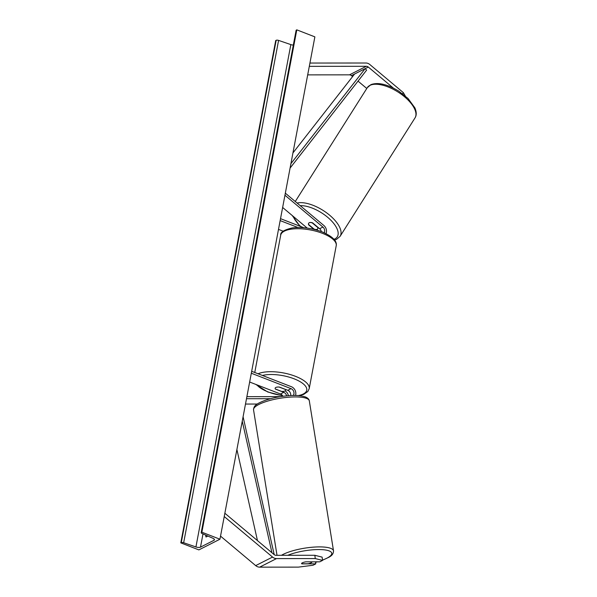 <?xml version="1.0" encoding="UTF-8"?>
<svg xmlns="http://www.w3.org/2000/svg" width="597" height="597" viewBox="0 0 597 597"><rect width="100%" height="100%" fill="white"/><g stroke="black" fill="none" stroke-linecap="round" stroke-linejoin="round"><path stroke-width="0.9" d="M402.602 93.789L403.318 92.617L369.849 64.543A6.798 5.649 63.1 0 0 367.939 63.401A6.798 5.649 63.1 0 0 365.894 63.006L309.925 63.051M352.603 76.58L351.454 75.61A3.395 2.821 63.1 0 0 350.499 75.043A3.395 2.821 63.1 0 0 349.469 74.841L307.686 74.871M393.311 88.043L368.312 67.065A3.395 2.821 63.1 0 0 367.356 66.491A3.395 2.821 63.1 0 0 366.334 66.297L309.306 66.342M366.782 88.475L358.028 81.132M403.318 92.617L405.281 95.938M301.866 563.792L301.881 563.866A5.313 1.142 -7.6 0 1 301.582 563.553A5.313 1.142 -7.6 0 1 302.283 562.852A5.313 1.142 -7.6 0 1 305.88 561.837L319.783 561.822L322.559 560.411L322.119 557.128L314.835 555.285L276.053 555.314A3.395 2.821 -116.9 0 1 275.03 555.12A3.395 2.821 -116.9 0 1 274.075 554.546L224.86 513.248M314.835 555.285L315.276 558.576L276.493 558.605A6.798 5.649 -116.9 0 1 274.448 558.21A6.798 5.649 -116.9 0 1 272.538 557.068L224.233 516.539M315.507 561.829L315.783 563.852L313 565.262L298.41 567.12L259.635 567.15A6.798 5.649 -116.9 0 1 257.583 566.754A6.798 5.649 -116.9 0 1 255.68 565.613L220.532 536.128M315.783 563.852L301.881 563.866M315.276 558.576L322.559 560.411M251.68 371.297L291.403 386.722A6.373 5.291 -116.9 0 1 295.508 395.46M251.315 373.229L291.037 388.654A4.246 3.53 -116.9 0 1 293.254 395.453M286.62 395.826A4.246 3.53 63.1 0 0 283.769 392.341L275.411 389.095A5.313 2.007 10.7 0 1 275.135 388.237A5.313 2.007 10.7 0 1 279.411 387.065L287.776 390.311A4.246 3.53 -116.9 0 1 290.664 395.535M280.239 396.639L246.889 396.662M270.441 398.699L246.501 398.721M249.65 382.02L280.5 393.998A4.246 3.53 -116.9 0 1 282.911 396.251M257.188 404.042L245.494 404.057M288.418 395.677A6.373 5.291 63.1 0 0 285.06 390.863M321.305 231.561A4.246 3.53 63.1 0 0 319.634 228.726L312.641 222.86A5.313 2.627 -148.6 0 0 309.261 222.718A5.313 2.627 -148.6 0 0 308.664 223.256A5.313 2.627 -148.6 0 0 308.634 224.89L313.962 229.36M326.014 233.569A6.373 5.291 63.1 0 0 323.858 225.494L285.336 193.174M324.201 232.726A4.246 3.53 63.1 0 0 322.902 227.069L284.948 195.234M278.493 229.382L283.232 231.226M307.209 228.091L282.635 207.472M280.523 218.666L303.821 227.711M280.157 220.599L297.896 227.487M316.858 229.42A6.373 5.291 -116.9 0 1 317.708 230.367M285.396 389.386L285.381 389.475A5.313 2.007 -169.3 0 1 285.567 390.207A5.313 2.007 -169.3 0 1 281.59 391.401L275.314 388.96A5.313 2.007 -169.3 0 1 275.135 388.237L275.135 388.237A5.313 2.007 -169.3 0 1 279.112 387.043L285.381 389.475M312.365 222.771L312.276 222.912A5.313 2.403 -147.7 0 0 309.261 222.718M317.88 227.256L317.731 227.494A5.313 2.403 -147.7 0 1 317.679 228.86A5.313 2.403 -147.7 0 1 317.126 229.323A5.313 2.403 -147.7 0 1 314.119 229.129L308.656 224.554A5.313 2.403 -147.7 0 1 308.686 223.218M312.276 222.912L317.731 227.494M219.95 539.21L314.873 36.865L296.799 29.85L201.876 532.196L219.95 539.21L198.876 549.897L180.801 542.874L275.717 40.536L276.165 40.305A1.91 0.724 10.7 0 1 278.583 40.402L290.843 44.603A3.612 1.366 -169.3 0 0 293.321 45.081M180.801 542.874L181.242 542.651A1.91 0.724 10.7 0 1 183.667 542.748L195.928 546.949A3.612 1.366 -169.3 0 0 200.502 547.128L213.987 540.292A3.612 1.366 -169.3 0 0 214.465 539.77A3.612 1.366 -169.3 0 0 212.98 538.3L201.973 533.472A1.91 0.724 10.7 0 1 201.182 532.696A1.91 0.724 10.7 0 1 201.435 532.42L201.876 532.196M205.741 535.128A5.313 2.164 -68.8 0 0 206.04 536.987L207.868 536.061M201.182 532.696L296.105 30.35A1.91 0.724 10.7 0 1 296.358 30.074L296.799 29.85M301.776 563.792L308.104 563.784A5.313 1.358 170.8 0 0 311.365 562.643A5.313 1.358 170.8 0 0 312.052 561.829M290.911 163.66L365.148 68.662L354.611 74.006L292.94 152.922M365.148 68.662L366.618 70.14L290.075 168.085M257.471 540.613L236.897 449.519M271.956 552.77L242.248 421.206M274.217 554.658L243.083 416.781M368.312 67.065L351.454 75.61M366.334 66.297L349.469 74.841M276.493 558.605L259.635 567.15M272.538 557.068L255.68 565.613M291.037 388.654L287.776 390.311M283.769 392.341L280.5 393.998M322.902 227.069L319.634 228.726M280.702 235.203C280.18 232.285 284.09 229.838 292.426 227.882C302.007 226.8 311.933 228.144 322.193 231.897C332.507 236.427 337.186 241.024 336.215 245.695A28.246 10.679 -169.3 0 0 322.477 233.345A28.246 10.679 -169.3 0 0 280.702 235.203L254.762 372.498M256.829 384.804A26.126 9.873 -169.3 0 0 268.12 391.923A26.126 9.873 -169.3 0 0 282.515 395.595M298.284 395.58A26.126 9.873 -169.3 0 0 294.045 378.789A26.126 9.873 -169.3 0 0 262.382 375.453M258.068 373.782A28.246 10.679 10.7 0 1 295.463 376.319A28.246 10.679 10.7 0 1 309.201 388.669L307.843 391.498L303.694 394.386L299.366 395.677M367.267 87.707L370.909 84.64C377.983 82.073 387.237 84.207 398.662 91.057L408.035 98.475L414.878 107.841C416.624 111.967 416.669 115.325 415.012 117.915A28.246 12.798 -147.7 0 0 401.348 94.289A28.246 12.798 -147.7 0 0 370.215 85.252A28.246 12.798 -147.7 0 0 367.267 87.707L295.276 201.51M334.036 239.278A26.126 11.836 -147.7 0 0 334.574 239.061A26.126 11.836 -147.7 0 0 330.253 219.629A26.126 11.836 -147.7 0 0 300.216 205.659M297.105 203.047A28.246 12.798 32.3 0 1 327.82 213.733A28.246 12.798 32.3 0 1 340.103 236.322L336.462 239.397L334.641 240.031M293.157 216.301A26.126 11.836 -147.7 0 0 300.694 226.494M200.502 547.128L202.995 533.919M213.987 540.292L214.211 539.106M181.242 542.651L276.165 40.305M201.435 532.42L296.358 30.074M195.928 546.949L290.843 44.603M183.667 542.748L278.583 40.402M287.761 555.307A26.126 6.701 -9.2 0 1 321.641 549.628A26.126 6.701 -9.2 0 1 328.387 557.359A26.126 6.701 -9.2 0 1 322.514 560.083M317.074 561.822A26.126 6.701 -9.2 0 1 315.559 562.225M277.015 555.314L253.546 409.885A28.246 7.246 -9.2 0 1 257.18 405.4A28.246 7.246 -9.2 0 1 288.023 397.266A28.246 7.246 -9.2 0 1 309.321 400.886L333.522 550.852A28.246 7.246 170.8 0 0 312.313 547.225A28.246 7.246 170.8 0 0 281.478 555.307M255.658 384.349L267.71 391.975L282.635 395.774M336.215 245.695L309.201 388.669M285.702 389.505L285.567 390.207M415.012 117.915L340.103 236.322M318.41 227.703L317.679 228.86M300.037 226.241L292.194 215.495M315.574 562.307L317.388 561.822M322.529 560.195L329.163 557.143C329.932 556.464 333.395 555.277 333.522 550.852M253.546 409.885C253.673 405.445 257.143 404.259 257.897 403.587C266.135 399.147 277.075 396.46 290.709 395.535C296.575 395.162 301.537 395.654 305.604 397.02C307.88 398.02 309.119 399.311 309.321 400.886"/></g></svg>
